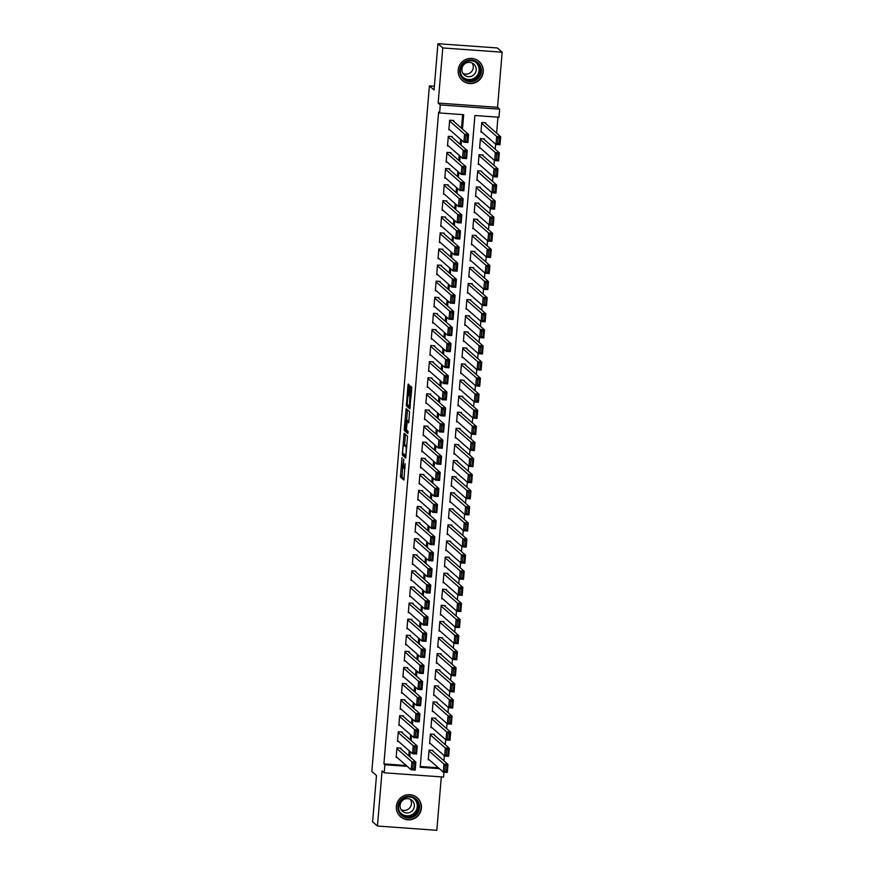 <?xml version="1.0" encoding="UTF-8"?>
<svg xmlns="http://www.w3.org/2000/svg" width="874" height="874" viewBox="0 0 874 874"><rect width="100%" height="100%" fill="white"/><g stroke="black" fill="none" stroke-linecap="round" stroke-linejoin="round"><path stroke-width="1.31" d="M402.018 457.539L400.434 477.062L403.875 480.066L405.143 463.799A5.091 0.645 -85.9 0 1 404.17 468.355A5.091 0.645 -85.9 0 1 404.105 468.322L403.821 468.071A5.091 0.645 -85.9 0 1 403.635 462.488L403.777 459.09L403.373 462.259A5.091 0.645 -85.9 0 1 402.401 466.803A5.091 0.645 -85.9 0 1 402.346 466.771L402.062 466.53A5.091 0.645 -85.9 0 1 401.876 460.937L402.018 457.539M458.195 70.095A12.651 12.498 131.3 0 0 475.38 82.615A12.651 12.498 131.3 0 0 479.061 61.475A12.651 12.498 131.3 0 0 458.195 70.095M396.37 806.352A12.651 12.498 131.3 0 0 413.555 818.872A12.651 12.498 131.3 0 0 417.226 797.733A12.651 12.498 131.3 0 0 396.37 806.352M408.431 395.791L409.207 384.942L408.224 384.09L407.918 385.51L406.41 405.897L409.851 408.912L411.665 387.095L410.485 386.079L410.179 387.499L409.48 406.202L406.355 404.149M407.896 395.747L407.186 404.203M437.94 43.7L497.328 47.961L502.168 52.2L442.779 47.939L437.94 43.7L434.05 89.967L429.407 85.892L371.832 771.458L376.486 775.533L372.597 821.8L377.437 826.039L382.069 770.923L384.189 772.791L384.866 764.75L383.904 763.898L438.628 112.123L439.6 112.975L440.278 104.935L499.666 109.184L498.988 117.236L474.91 115.51L420.176 767.274L439.338 768.65M442.779 47.939L438.147 103.066L440.278 104.935M404.116 433.231L402.291 455.026L405.722 458.031L407.535 436.224L404.116 433.231M407.339 420.427L405.787 420.296L405.132 428.773L404.291 428.719L406.159 408.65L409.6 411.665L408.682 422.808M408.661 422.798L407.262 421.574L406.508 428.293L406.574 430.03L408.016 431.297L407.841 433.515L404.356 430.467L404.291 428.719M377.437 826.039L436.825 830.3L441.304 776.888M485.704 123.595L485.78 122.797L481.76 122.502L480.951 132.16L482.022 132.236M484.36 139.687L484.425 138.89L480.416 138.595L479.597 148.252L480.667 148.329M483.005 155.78L483.071 154.982L479.061 154.687L478.253 164.345L479.323 164.421M481.65 171.872L481.716 171.075L477.707 170.78L476.898 180.437L477.969 180.514M480.307 187.965L480.372 187.167L476.352 186.872L475.543 196.53L476.614 196.606M478.952 204.057L479.018 203.26L475.008 202.965L474.2 212.622L475.27 212.699M477.597 220.15L477.663 219.352L473.653 219.068L472.845 228.715L473.916 228.791M476.243 236.253L476.319 235.445L472.299 235.161L471.49 244.807L472.561 244.884M474.899 252.346L474.964 251.537L470.955 251.253L470.136 260.9L471.217 260.976M473.544 268.438L473.61 267.63L469.6 267.346L468.792 276.992L469.862 277.08M472.189 284.531L472.266 283.722L468.246 283.438L467.437 293.096L468.508 293.172M470.846 300.623L470.911 299.815L466.902 299.531L466.082 309.188L467.164 309.265M469.491 316.716L469.557 315.907L465.547 315.623L464.739 325.281L465.809 325.357M468.136 332.808L468.202 332L464.192 331.716L463.384 341.373L464.455 341.45M466.792 348.901L466.858 348.092L462.838 347.808L462.029 357.466L463.1 357.542M465.438 364.993L465.503 364.185L461.494 363.901L460.685 373.559L461.756 373.635M464.083 381.086L464.149 380.277L460.139 379.993L459.331 389.651L460.401 389.728M462.728 397.178L462.805 396.37L458.784 396.086L457.976 405.744L459.047 405.82M461.385 413.271L461.45 412.462L457.441 412.178L456.621 421.836L457.703 421.913M460.03 429.363L460.095 428.555L456.086 428.271L455.278 437.929L456.348 438.005M458.675 445.456L458.752 444.658L454.731 444.363L453.923 454.021L454.993 454.098M457.331 461.548L457.397 460.751L453.387 460.456L452.568 470.114L453.65 470.19M455.977 477.641L456.042 476.843L452.033 476.548L451.224 486.206L452.295 486.283M454.622 493.734L454.699 492.936L450.678 492.641L449.87 502.299L450.94 502.375M453.278 509.826L453.344 509.029L449.334 508.734L448.515 518.391L449.586 518.468M451.924 525.919L451.989 525.121L447.98 524.826L447.171 534.484L448.242 534.56M450.569 542.011L450.634 541.214L446.625 540.93L445.816 550.576L446.887 550.653M449.225 558.115L449.291 557.306L445.27 557.022L444.462 566.669L445.532 566.745M447.87 574.207L447.936 573.399L443.926 573.115L443.118 582.761L444.189 582.838M446.516 590.3L446.581 589.491L442.572 589.207L441.763 598.854L442.834 598.941M445.161 606.392L445.237 605.584L441.217 605.3L440.409 614.957L441.479 615.034M443.817 622.485L443.883 621.676L439.873 621.392L439.054 631.05L440.135 631.126M442.463 638.577L442.528 637.769L438.519 637.485L437.71 647.142L438.781 647.219M441.108 654.67L441.184 653.861L437.164 653.577L436.355 663.235L437.426 663.311M439.764 670.762L439.83 669.954L435.82 669.67L435.001 679.327L436.082 679.404M438.409 686.855L438.475 686.046L434.465 685.762L433.657 695.42L434.728 695.496M437.055 702.947L437.12 702.139L433.111 701.855L432.302 711.512L433.373 711.589M435.711 719.04L435.776 718.231L431.756 717.947L430.948 727.605L432.018 727.681M434.356 735.132L434.422 734.324L430.412 734.04L429.604 743.698L430.674 743.774M400.904 748.931L400.969 748.122L396.96 747.838L396.151 757.485L397.222 757.561M402.258 732.838L402.324 732.03L398.304 731.746L397.495 741.392L398.566 741.469M403.602 716.735L403.668 715.937L399.658 715.642L398.85 725.3L399.921 725.376M404.957 700.642L405.023 699.845L401.013 699.55L400.205 709.207L401.275 709.284M406.312 684.55L406.377 683.752L402.368 683.457L401.548 693.115L402.63 693.191M407.655 668.457L407.732 667.66L403.712 667.365L402.903 677.022L403.974 677.099M409.01 652.365L409.076 651.567L405.066 651.272L404.258 660.93L405.328 661.006M410.365 636.272L410.43 635.474L406.421 635.179L405.602 644.837L406.683 644.914M411.709 620.179L411.785 619.382L407.765 619.087L406.956 628.745L408.027 628.821M413.063 604.087L413.129 603.279L409.119 602.994L408.311 612.652L409.382 612.729M414.418 587.994L414.484 587.186L410.474 586.902L409.666 596.56L410.736 596.636M415.773 571.902L415.838 571.093L411.818 570.809L411.009 580.467L412.08 580.544M417.117 555.809L417.182 555.001L413.173 554.717L412.364 564.375L413.435 564.451M418.471 539.717L418.537 538.908L414.527 538.624L413.719 548.282L414.789 548.359M419.826 523.624L419.891 522.816L415.882 522.532L415.063 532.19L416.133 532.266M421.17 507.532L421.246 506.723L417.226 506.439L416.417 516.097L417.488 516.173M422.524 491.439L422.59 490.631L418.58 490.347L417.772 500.004L418.843 500.081M423.879 475.347L423.945 474.538L419.935 474.254L419.116 483.912L420.197 483.988M425.223 459.254L425.299 458.446L421.279 458.162L420.47 467.819L421.541 467.896M426.578 443.162L426.643 442.353L422.634 442.069L421.825 451.716L422.896 451.792M427.932 427.069L427.998 426.261L423.988 425.977L423.169 435.623L424.251 435.7M429.276 410.977L429.353 410.168L425.332 409.884L424.524 419.531L425.594 419.607M430.631 394.873L430.696 394.076L426.687 393.781L425.878 403.438L426.949 403.515M431.985 378.781L432.051 377.983L428.042 377.688L427.233 387.346L428.304 387.422M433.34 362.688L433.406 361.891L429.385 361.596L428.577 371.253L429.647 371.33M434.684 346.596L434.749 345.798L430.74 345.503L429.932 355.161L431.002 355.237M436.039 330.503L436.104 329.706L432.095 329.411L431.286 339.068L432.357 339.145M437.393 314.411L437.459 313.613L433.449 313.318L432.63 322.976L433.712 323.052M438.737 298.318L438.814 297.521L434.793 297.226L433.985 306.883L435.055 306.96M440.092 282.226L440.157 281.417L436.148 281.133L435.339 290.791L436.41 290.867M441.446 266.133L441.512 265.325L437.503 265.041L436.683 274.698L437.765 274.775M442.79 250.04L442.867 249.232L438.846 248.948L438.038 258.606L439.109 258.682M444.145 233.948L444.211 233.139L440.201 232.855L439.393 242.513L440.463 242.59M445.5 217.855L445.565 217.047L441.556 216.763L440.747 226.421L441.818 226.497M446.854 201.763L446.92 200.954L442.899 200.67L442.091 210.328L443.162 210.405M448.198 185.67L448.264 184.862L444.254 184.578L443.446 194.236L444.516 194.312M449.553 169.578L449.618 168.769L445.609 168.485L444.8 178.143L445.871 178.22M450.908 153.485L450.973 152.677L446.964 152.393L446.144 162.051L447.215 162.127M452.251 137.393L452.317 136.584L448.307 136.3L447.499 145.958L448.57 146.034M383.904 763.898L406.268 765.504M408.803 755.846L409.218 750.81M410.146 739.754L410.572 734.717M411.501 723.661L411.927 718.625M412.856 707.569L413.271 702.532M414.2 691.476L414.626 686.44M415.554 675.384L415.98 670.347M416.909 659.291L417.324 654.255M418.253 643.198L418.679 638.162M419.607 627.106L420.033 622.069M420.962 611.013L421.388 605.977M422.317 594.921L422.732 589.884M423.661 578.828L424.087 573.792M425.015 562.736L425.441 557.699M426.37 546.643L426.785 541.607M427.714 530.551L428.14 525.514M429.068 514.458L429.495 509.422M430.423 498.366L430.838 493.329M431.767 482.273L432.193 477.237M433.122 466.181L433.548 461.144M434.476 450.077L434.902 445.052M435.831 433.985L436.246 428.948M437.175 417.892L437.601 412.856M438.529 401.8L438.956 396.763M439.884 385.707L440.299 380.671M441.228 369.615L441.654 364.578M442.583 353.522L443.009 348.486M443.937 337.43L444.353 332.393M445.281 321.337L445.707 316.301M446.636 305.244L447.062 300.208M447.991 289.152L448.406 284.116M449.334 273.059L449.76 268.023M450.689 256.967L451.115 251.93M452.044 240.874L452.47 235.838M453.398 224.782L453.814 219.745M454.742 208.689L455.168 203.653M456.097 192.597L456.523 187.56M457.452 176.504L457.867 171.468M458.795 160.412L459.221 155.375M460.15 144.319L460.576 139.283M461.505 128.216L462.641 114.625M453.606 121.3L453.672 120.492L449.662 120.208L448.854 129.855L449.924 129.931M443.905 760.795L444.331 755.759M445.259 744.692L445.685 739.655M446.614 728.599L447.029 723.563M447.958 712.507L448.384 707.47M449.312 696.414L449.739 691.378M450.667 680.322L451.082 675.285M452.011 664.229L452.437 659.193M453.366 648.137L453.792 643.1M454.72 632.044L455.146 627.008M456.064 615.952L456.49 610.915M457.419 599.859L457.845 594.823M458.774 583.766L459.2 578.73M460.128 567.674L460.543 562.638M461.472 551.581L461.898 546.545M462.827 535.489L463.253 530.452M464.181 519.396L464.597 514.36M465.525 503.304L465.951 498.267M466.88 487.211L467.306 482.175M468.235 471.119L468.65 466.082M469.578 455.026L470.004 449.99M470.933 438.923L471.359 433.897M472.288 422.83L472.714 417.794M473.642 406.738L474.058 401.701M474.986 390.645L475.412 385.609M476.341 374.553L476.767 369.516M477.696 358.46L478.111 353.424M479.039 342.368L479.465 337.331M480.394 326.275L480.82 321.239M481.749 310.183L482.164 305.146M483.093 294.09L483.519 289.054M484.447 277.998L484.873 272.961M485.802 261.905L486.228 256.869M487.146 245.812L487.572 240.776M488.5 229.72L488.927 224.684M489.855 213.627L490.281 208.591M491.21 197.535L491.625 192.498M492.554 181.442L492.98 176.406M493.908 165.35L494.334 160.313M495.263 149.257L495.678 144.221M496.607 133.165L497.951 117.16M420.241 766.498L438.366 767.798M433.001 751.225L433.067 750.416L429.058 750.132L428.249 759.79L429.32 759.867M434.367 86.253L429.407 85.892M438.147 103.066L497.535 107.316L502.168 52.2M497.535 107.316L499.666 109.184M443.992 772.179L443.577 777.052L384.189 772.791M462.466 129.068L463.679 114.702L439.6 112.975M409.764 756.698L410.19 751.662M411.119 740.606L411.545 735.569M412.473 724.513L412.889 719.477M413.817 708.421L414.243 703.384M415.172 692.328L415.598 687.292M416.527 676.236L416.942 671.199M417.87 660.143L418.296 655.107M419.225 644.051L419.651 639.014M420.58 627.958L420.995 622.922M421.923 611.866L422.35 606.829M423.278 595.773L423.704 590.737M424.633 579.681L425.059 574.644M425.988 563.588L426.403 558.552M427.331 547.485L427.757 542.448M428.686 531.392L429.112 526.356M430.041 515.299L430.456 510.263M431.385 499.207L431.811 494.171M432.739 483.114L433.165 478.078M434.094 467.022L434.509 461.985M435.438 450.929L435.864 445.893M436.792 434.837L437.219 429.8M438.147 418.744L438.573 413.708M439.491 402.652L439.917 397.615M440.846 386.559L441.272 381.523M442.2 370.467L442.626 365.43M443.555 354.374L443.97 349.338M444.899 338.282L445.325 333.245M446.253 322.189L446.68 317.153M447.608 306.097L448.023 301.06M448.952 290.004L449.378 284.968M450.307 273.912L450.733 268.875M451.661 257.819L452.077 252.783M453.005 241.727L453.431 236.69M454.36 225.623L454.786 220.587M455.715 209.531L456.141 204.494M457.069 193.438L457.484 188.402M458.413 177.346L458.839 172.309M459.768 161.253L460.194 156.217M461.122 145.16L461.538 140.124M384.866 764.75L407.229 766.345M402.706 466.825L402.04 477.182L404.138 479.018M403.799 453.977L403.897 455.136L405.995 456.982M405.438 434.389L404.542 444.986M402.641 451.771L402.685 452.994L405.7 455.638L406.104 452.35A5.091 0.645 -85.9 0 0 405.918 446.767L403.864 444.964A5.091 0.645 -85.9 0 0 403.81 444.932A5.091 0.645 -85.9 0 0 402.838 449.487L402.641 451.771M405.35 445.074A5.091 0.645 -85.9 0 1 405.416 445.052A5.091 0.645 -85.9 0 1 405.47 445.074L406.891 446.33M406.607 420.361L407.459 410.19L405.864 410.081M408.956 421.76L407.284 421.585L408.868 421.694M408.06 432.422L405.951 430.576L404.356 430.467M405.962 429.473L405.132 428.773M405.94 429.473L406.694 422.765L405.842 420.318M408.333 421.65L406.628 421.017M407.448 420.438L408.234 421.126M405.864 429.418L405.951 430.576M411.763 387.903L411.075 396.534M407.929 404.848L408.016 406.017L410.114 407.852M428.992 750.941L443.97 764.084L447.98 764.368L447.313 772.408L443.293 772.124L428.315 758.982M431.996 750.34L447.98 764.368L446.931 765.711L445.325 765.591L444.855 771.229L446.461 771.338L446.931 765.711M444.855 771.229L443.293 772.124L443.97 764.084L445.325 765.591M446.461 771.338L447.313 772.408M396.894 748.636L411.873 761.778L415.882 762.062L399.899 748.046M414.833 763.406L415.882 762.062L415.205 770.114L411.195 769.819L411.873 761.778L413.227 763.297L412.747 768.923L414.352 769.044L414.833 763.406L413.227 763.297M396.217 756.687L411.195 769.819L412.747 768.923M415.205 770.114L414.352 769.044M419.564 807.893A10.947 10.816 -48.7 0 1 407.819 817.977A10.947 10.816 -48.7 0 1 397.899 806.341A10.947 10.816 -48.7 0 1 409.644 796.258A10.947 10.816 -48.7 0 1 419.564 807.893M398.599 806.309A10.138 10.007 131.3 0 0 412.375 816.349A10.138 10.007 131.3 0 0 415.325 799.404A10.138 10.007 131.3 0 0 398.599 806.309M410.354 799.295A7.221 7.123 -48.7 0 1 401.188 809.739M400.084 805.282A7.221 7.123 131.3 0 0 409.884 812.427A7.221 7.123 131.3 0 0 411.982 800.365A7.221 7.123 131.3 0 0 400.084 805.282M397.506 812.722A12.575 12.411 131.3 0 0 421.17 808.002A12.575 12.411 131.3 0 0 412.834 795.253M475.183 80.648A10.947 10.816 -48.7 0 1 460.718 75.612A10.947 10.816 -48.7 0 1 465.929 61.06A10.947 10.816 -48.7 0 1 480.394 66.096A10.947 10.816 -48.7 0 1 475.183 80.648M466.181 61.704A10.138 10.007 131.3 0 0 463.777 78.398A10.138 10.007 131.3 0 0 474.746 79.84A10.138 10.007 131.3 0 0 477.149 63.146A10.138 10.007 131.3 0 0 466.181 61.704M472.178 63.037A7.221 7.123 -48.7 0 1 463.012 73.482M465.995 63.07A7.221 7.123 131.3 0 0 464.291 74.956A7.221 7.123 131.3 0 0 472.102 75.994A7.221 7.123 131.3 0 0 473.806 64.108A7.221 7.123 131.3 0 0 465.995 63.07M459.331 76.464A12.575 12.411 131.3 0 0 475.871 82.101A12.575 12.411 131.3 0 0 474.658 58.995M430.347 734.848L445.325 747.98L449.334 748.275L448.657 756.316L444.648 756.032L429.669 742.889M433.351 734.247L449.334 748.275L448.286 749.619L446.68 749.499L446.199 755.136L447.805 755.245L448.286 749.619M446.199 755.136L444.648 756.032L445.325 747.98L446.68 749.499M447.805 755.245L448.657 756.316M431.69 718.756L446.68 731.888L450.689 732.183L450.012 740.223L446.002 739.939L431.013 726.797M434.706 718.155L450.689 732.183L449.629 733.526L448.023 733.406L447.554 739.043L449.16 739.153L449.629 733.526M447.554 739.043L446.002 739.939L446.68 731.888L448.023 733.406M449.16 739.153L450.012 740.223M433.045 702.663L448.023 715.795L452.044 716.09L451.366 724.131L447.346 723.847L432.368 710.704M436.05 702.062L452.044 716.09L450.984 717.423L449.378 717.314L448.908 722.951L450.514 723.06L450.984 717.423M448.908 722.951L447.346 723.847L448.023 715.795L449.378 717.314M450.514 723.06L451.366 724.131M434.4 686.571L449.378 699.703L453.387 699.998L452.71 708.038L448.701 707.754L433.723 694.611M437.404 685.97L453.387 699.998L452.339 701.33L450.733 701.221L450.263 706.847L451.858 706.968L452.339 701.33M450.263 706.847L448.701 707.754L449.378 699.703L450.733 701.221M451.858 706.968L452.71 708.038M398.238 732.543L413.227 745.686L417.237 745.97L401.253 731.953M416.177 747.314L417.237 745.97L416.559 754.022L412.55 753.727L413.227 745.686L414.571 747.194L414.101 752.831L415.707 752.951L416.177 747.314L414.571 747.194M397.561 740.595L412.55 753.727L414.101 752.831M416.559 754.022L415.707 752.951M399.593 716.451L414.571 729.593L418.591 729.877L402.597 715.861M417.532 731.221L418.591 729.877L417.914 737.929L413.894 737.634L414.571 729.593L415.926 731.101L415.456 736.738L417.062 736.858L417.532 731.221L415.926 731.101M398.915 724.502L413.894 737.634L415.456 736.738M417.914 737.929L417.062 736.858M400.947 700.358L415.926 713.501L419.935 713.785L403.952 699.768M418.886 715.129L419.935 713.785L419.258 721.837L415.248 721.542L415.926 713.501L417.28 715.008L416.811 720.646L418.406 720.755L418.886 715.129L417.28 715.008M400.27 708.41L415.248 721.542L416.811 720.646M419.258 721.837L418.406 720.755M402.291 684.266L417.28 697.408L421.29 697.692L405.307 683.676M420.23 699.036L421.29 697.692L420.613 705.744L416.603 705.449L417.28 697.408L418.635 698.916L418.154 704.553L419.76 704.663L420.23 699.036L418.635 698.916M401.625 692.317L416.603 705.449L418.154 704.553M420.613 705.744L419.76 704.663M435.744 670.478L450.733 683.61L454.742 683.905L454.065 691.946L450.055 691.662L435.077 678.519M438.759 669.877L454.742 683.905L453.682 685.238L452.087 685.129L451.607 690.755L453.213 690.875L453.682 685.238M451.607 690.755L450.055 691.662L450.733 683.61L452.087 685.129M453.213 690.875L454.065 691.946M403.646 668.173L418.624 681.316L422.645 681.6L406.65 667.583M421.585 682.944L422.645 681.6L421.967 689.652L417.947 689.357L418.624 681.316L419.979 682.823L419.509 688.461L421.115 688.57L421.585 682.944L419.979 682.823M402.969 676.225L417.947 689.357L419.509 688.461M421.967 689.652L421.115 688.57M437.098 654.386L452.077 667.518L456.097 667.812L455.42 675.853L451.399 675.569L436.421 662.426M440.103 653.785L456.097 667.812L455.037 669.145L453.431 669.036L452.961 674.662L454.567 674.783L455.037 669.145M452.961 674.662L451.399 675.569L452.077 667.518L453.431 669.036M454.567 674.783L455.42 675.853M405.001 652.08L419.979 665.223L423.988 665.507L408.005 651.491M422.94 666.851L423.988 665.507L423.311 673.548L419.302 673.264L419.979 665.223L421.334 666.731L420.864 672.368L422.47 672.477L422.94 666.851L421.334 666.731M404.323 660.121L419.302 673.264L420.864 672.368M423.311 673.548L422.47 672.477M438.453 638.282L453.431 651.425L457.441 651.709L456.763 659.761L452.754 659.477L437.776 646.334M441.457 637.692L457.441 651.709L456.392 653.053L454.786 652.944L454.316 658.57L455.922 658.69L456.392 653.053M454.316 658.57L452.754 659.477L453.431 651.425L454.786 652.944M455.922 658.69L456.763 659.761M406.344 635.988L421.334 649.131L425.343 649.415L409.36 635.398M424.294 650.759L425.343 649.415L424.666 657.456L420.656 657.172L421.334 649.131L422.688 650.638L422.208 656.276L423.814 656.385L424.294 650.759L422.688 650.638M405.678 644.029L420.656 657.172L422.208 656.276M424.666 657.456L423.814 656.385M439.797 622.19L454.786 635.332L458.795 635.616L458.118 643.668L454.109 643.384L439.13 630.241M442.812 621.6L458.795 635.616L457.747 636.96L456.141 636.851L455.66 642.477L457.266 642.598L457.747 636.96M455.66 642.477L454.109 643.384L454.786 635.332L456.141 636.851M457.266 642.598L458.118 643.668M407.699 619.895L422.677 633.038L426.698 633.322L410.704 619.295M425.638 634.666L426.698 633.322L426.02 641.363L422.011 641.079L422.677 633.038L424.032 634.546L423.562 640.183L425.168 640.292L425.638 634.666L424.032 634.546M407.022 627.936L422.011 641.079L423.562 640.183M426.02 641.363L425.168 640.292M441.151 606.097L456.13 619.24L460.15 619.524L459.473 627.576L455.463 627.292L440.474 614.149M444.156 605.507L460.15 619.524L459.09 620.868L457.484 620.759L457.015 626.385L458.621 626.505L459.09 620.868M457.015 626.385L455.463 627.292L456.13 619.24L457.484 620.759M458.621 626.505L459.473 627.576M409.054 603.803L424.032 616.935L428.042 617.23L412.058 603.202M426.993 618.574L428.042 617.23L427.375 625.271L423.355 624.986L424.032 616.935L425.387 618.453L424.917 624.091L426.523 624.2L426.993 618.574L425.387 618.453M408.377 611.844L423.355 624.986L424.917 624.091M427.375 625.271L426.523 624.2M442.506 590.005L457.484 603.147L461.494 603.431L460.827 611.483L456.807 611.199L441.829 598.056M445.511 589.415L461.494 603.431L460.445 604.775L458.839 604.666L458.369 610.292L459.975 610.413L460.445 604.775M458.369 610.292L456.807 611.199L457.484 603.147L458.839 604.666M459.975 610.413L460.827 611.483M410.409 587.71L425.387 600.842L429.396 601.137L413.413 587.11M428.347 602.481L429.396 601.137L428.719 609.178L424.709 608.894L425.387 600.842L426.741 602.361L426.261 607.998L427.867 608.107L428.347 602.481L426.741 602.361M409.731 595.751L424.709 608.894L426.261 607.998M428.719 609.178L427.867 608.107M443.861 573.912L458.839 587.055L462.849 587.339L462.171 595.391L458.162 595.096L443.184 581.964M446.865 573.322L462.849 587.339L461.8 588.683L460.194 588.573L459.713 594.2L461.319 594.32L461.8 588.683M459.713 594.2L458.162 595.096L458.839 587.055L460.194 588.573M461.319 594.32L462.171 595.391M411.752 571.618L426.731 584.75L430.751 585.045L414.768 571.017M429.691 586.378L430.751 585.045L430.074 593.085L426.064 592.801L426.731 584.75L428.085 586.268L427.615 591.906L429.221 592.015L429.691 586.378L428.085 586.268M411.075 579.659L426.064 592.801L427.615 591.906M430.074 593.085L429.221 592.015M445.205 557.82L460.183 570.962L464.203 571.246L463.526 579.298L459.516 579.003L444.527 565.871M448.22 557.23L464.203 571.246L463.144 572.59L461.538 572.47L461.068 578.107L462.674 578.227L463.144 572.59M461.068 578.107L459.516 579.003L460.183 570.962L461.538 572.47M462.674 578.227L463.526 579.298M413.107 555.525L428.085 568.657L432.095 568.952L416.111 554.924M431.046 570.285L432.095 568.952L431.428 576.993L427.408 576.709L428.085 568.657L429.44 570.176L428.97 575.802L430.576 575.922L431.046 570.285L429.44 570.176M412.43 563.566L427.408 576.709L428.97 575.802M431.428 576.993L430.576 575.922M414.462 539.433L429.44 552.565L433.449 552.86L417.466 538.832M432.401 554.192L433.449 552.86L432.772 560.9L428.763 560.616L429.44 552.565L430.795 554.083L430.325 559.71L431.92 559.83L432.401 554.192L430.795 554.083M413.784 547.474L428.763 560.616L430.325 559.71M432.772 560.9L431.92 559.83M415.806 523.34L430.795 536.472L434.804 536.767L418.821 522.739M433.744 538.1L434.804 536.767L434.127 544.808L430.117 544.524L430.795 536.472L432.149 537.991L431.669 543.617L433.275 543.737L433.744 538.1L432.149 537.991M415.128 531.381L430.117 544.524L431.669 543.617M434.127 544.808L433.275 543.737M446.559 541.727L461.538 554.87L465.547 555.154L464.881 563.206L460.86 562.911L445.882 549.779M449.564 541.137L465.547 555.154L464.498 556.498L462.892 556.377L462.422 562.015L464.028 562.135L464.498 556.498M462.422 562.015L460.86 562.911L461.538 554.87L462.892 556.377M464.028 562.135L464.881 563.206M447.914 525.635L462.892 538.777L466.902 539.061L466.224 547.113L462.215 546.818L447.237 533.686M450.918 525.045L466.902 539.061L465.853 540.405L464.247 540.285L463.777 545.922L465.372 546.032L465.853 540.405M463.777 545.922L462.215 546.818L462.892 538.777L464.247 540.285M465.372 546.032L466.224 547.113M449.258 509.542L464.247 522.685L468.256 522.969L467.579 531.021L463.57 530.726L448.581 517.594M452.273 508.952L468.256 522.969L467.197 524.313L465.602 524.192L465.121 529.83L466.727 529.939L467.197 524.313M465.121 529.83L463.57 530.726L464.247 522.685L465.602 524.192M466.727 529.939L467.579 531.021M417.16 507.237L432.138 520.38L436.159 520.675L420.165 506.647M435.099 522.007L436.159 520.675L435.481 528.715L431.461 528.431L432.138 520.38L433.493 521.898L433.023 527.525L434.629 527.645L435.099 522.007L433.493 521.898M416.483 515.289L431.461 528.431L433.023 527.525M435.481 528.715L434.629 527.645M450.613 493.449L465.591 506.592L469.611 506.876L468.934 514.928L464.913 514.633L449.935 501.501M453.617 492.86L469.611 506.876L468.551 508.22L466.945 508.1L466.476 513.737L468.082 513.846L468.551 508.22M466.476 513.737L464.913 514.633L465.591 506.592L466.945 508.1M468.082 513.846L468.934 514.928M418.515 491.144L433.493 504.287L437.503 504.571L421.519 490.554M436.454 505.915L437.503 504.571L436.825 512.623L432.816 512.339L433.493 504.287L434.848 505.806L434.378 511.432L435.984 511.552L436.454 505.915L434.848 505.806M417.838 499.196L432.816 512.339L434.378 511.432M436.825 512.623L435.984 511.552M451.967 477.357L466.945 490.5L470.955 490.784L470.278 498.836L466.268 498.541L451.29 485.398M454.972 476.767L470.955 490.784L469.906 492.128L468.3 492.007L467.83 497.645L469.436 497.754L469.906 492.128M467.83 497.645L466.268 498.541L466.945 490.5L468.3 492.007M469.436 497.754L470.278 498.836M419.859 475.052L434.848 488.195L438.857 488.479L422.874 474.462M437.808 489.822L438.857 488.479L438.18 496.53L434.17 496.246L434.848 488.195L436.202 489.713L435.722 495.339L437.328 495.46L437.808 489.822L436.202 489.713M419.192 483.103L434.17 496.246L435.722 495.339M438.18 496.53L437.328 495.46M453.311 461.264L468.3 474.407L472.31 474.691L471.632 482.732L467.623 482.448L452.645 469.305M456.326 460.674L472.31 474.691L471.261 476.035L469.655 475.915L469.174 481.552L470.78 481.661L471.261 476.035M469.174 481.552L467.623 482.448L468.3 474.407L469.655 475.915M470.78 481.661L471.632 482.732M421.213 458.959L436.192 472.102L440.212 472.386L424.218 458.369M439.152 473.73L440.212 472.386L439.535 480.438L435.525 480.154L436.192 472.102L437.546 473.621L437.076 479.247L438.682 479.367L439.152 473.73L437.546 473.621M420.536 467.011L435.525 480.154L437.076 479.247M439.535 480.438L438.682 479.367M454.666 445.172L469.644 458.315L473.664 458.599L472.987 466.64L468.977 466.355L453.988 453.213M457.67 444.571L473.664 458.599L472.605 459.942L470.999 459.822L470.529 465.46L472.135 465.569L472.605 459.942M470.529 465.46L468.977 466.355L469.644 458.315L470.999 459.822M472.135 465.569L472.987 466.64M422.568 442.867L437.546 456.01L441.556 456.294L425.572 442.277M440.507 457.637L441.556 456.294L440.878 464.345L436.869 464.061L437.546 456.01L438.901 457.528L438.431 463.154L440.037 463.275L440.507 457.637L438.901 457.528M421.891 450.918L436.869 464.061L438.431 463.154M440.878 464.345L440.037 463.275M456.02 429.079L470.999 442.222L475.008 442.506L474.342 450.547L470.321 450.263L455.343 437.12M459.025 428.478L475.008 442.506L473.959 443.85L472.353 443.73L471.884 449.367L473.489 449.476L473.959 443.85M471.884 449.367L470.321 450.263L470.999 442.222L472.353 443.73M473.489 449.476L474.342 450.547M423.923 426.774L438.901 439.917L442.91 440.201L426.927 426.184M441.862 441.545L442.91 440.201L442.233 448.253L438.224 447.958L438.901 439.917L440.256 441.436L439.775 447.062L441.381 447.182L441.862 441.545L440.256 441.436M423.245 434.826L438.224 447.958L439.775 447.062M442.233 448.253L441.381 447.182M457.375 412.987L472.353 426.119L476.363 426.414L475.685 434.454L471.676 434.17L456.698 421.028M460.38 412.386L476.363 426.414L475.314 427.757L473.708 427.637L473.227 433.275L474.833 433.384L475.314 427.757M473.227 433.275L471.676 434.17L472.353 426.119L473.708 427.637M474.833 433.384L475.685 434.454M425.267 410.682L440.245 423.824L444.265 424.108L428.271 410.092M443.205 425.452L444.265 424.108L443.588 432.16L439.578 431.865L440.245 423.824L441.599 425.332L441.13 430.969L442.736 431.09L443.205 425.452L441.599 425.332M424.589 418.733L439.578 431.865L441.13 430.969M443.588 432.16L442.736 431.09M458.719 396.894L473.697 410.026L477.717 410.321L477.04 418.362L473.031 418.078L458.042 404.935M461.734 396.293L477.717 410.321L476.658 411.665L475.052 411.545L474.582 417.182L476.188 417.291L476.658 411.665M474.582 417.182L473.031 418.078L473.697 410.026L475.052 411.545M476.188 417.291L477.04 418.362M426.621 394.589L441.599 407.732L445.609 408.016L429.626 393.999M444.56 409.36L445.609 408.016L444.942 416.068L440.922 415.773L441.599 407.732L442.954 409.24L442.484 414.877L444.09 414.997L444.56 409.36L442.954 409.24M425.944 402.641L440.922 415.773L442.484 414.877M444.942 416.068L444.09 414.997M460.074 380.802L475.052 393.934L479.061 394.229L478.395 402.269L474.374 401.985L459.396 388.843M463.078 380.201L479.061 394.229L478.012 395.561L476.406 395.452L475.937 401.09L477.543 401.199L478.012 395.561M475.937 401.09L474.374 401.985L475.052 393.934L476.406 395.452M477.543 401.199L478.395 402.269M461.428 364.709L476.406 377.841L480.416 378.136L479.739 386.177L475.729 385.893L460.751 372.75M464.433 364.108L480.416 378.136L479.367 379.469L477.761 379.36L477.28 384.986L478.886 385.106L479.367 379.469M477.28 384.986L475.729 385.893L476.406 377.841L477.761 379.36M478.886 385.106L479.739 386.177M462.772 348.617L477.761 361.749L481.771 362.044L481.093 370.084L477.084 369.8L462.095 356.658M465.787 348.016L481.771 362.044L480.711 363.376L479.105 363.267L478.635 368.894L480.241 369.014L480.711 363.376M478.635 368.894L477.084 369.8L477.761 361.749L479.105 363.267M480.241 369.014L481.093 370.084M427.976 378.497L442.954 391.639L446.964 391.923L430.98 377.907M445.915 393.267L446.964 391.923L446.286 399.975L442.277 399.68L442.954 391.639L444.309 393.147L443.828 398.784L445.434 398.894L445.915 393.267L444.309 393.147M427.299 386.548L442.277 399.68L443.828 398.784M446.286 399.975L445.434 398.894M429.32 362.404L444.309 375.547L448.318 375.831L432.335 361.814M447.259 377.175L448.318 375.831L447.641 383.883L443.631 383.588L444.309 375.547L445.653 377.055L445.183 382.692L446.789 382.801L447.259 377.175L445.653 377.055M428.642 370.456L443.631 383.588L445.183 382.692M447.641 383.883L446.789 382.801M430.674 346.312L445.653 359.454L449.673 359.738L433.679 345.722M448.613 361.082L449.673 359.738L448.996 367.79L444.975 367.495L445.653 359.454L447.007 360.962L446.538 366.599L448.144 366.709L448.613 361.082L447.007 360.962M429.997 354.363L444.975 367.495L446.538 366.599M448.996 367.79L448.144 366.709M464.127 332.524L479.105 345.656L483.125 345.951L482.448 353.992L478.428 353.708L463.449 340.565M467.131 331.923L483.125 345.951L482.066 347.284L480.46 347.175L479.99 352.801L481.596 352.921L482.066 347.284M479.99 352.801L478.428 353.708L479.105 345.656L480.46 347.175M481.596 352.921L482.448 353.992M432.029 330.219L447.007 343.362L451.017 343.646L435.034 329.629M449.968 344.99L451.017 343.646L450.339 351.687L446.33 351.403L447.007 343.362L448.362 344.869L447.892 350.507L449.487 350.616L449.968 344.99L448.362 344.869M431.352 338.26L446.33 351.403L447.892 350.507M450.339 351.687L449.487 350.616M465.481 316.421L480.46 329.564L484.469 329.848L483.792 337.899L479.782 337.615L464.804 324.473M468.486 315.831L484.469 329.848L483.42 331.191L481.814 331.082L481.345 336.709L482.94 336.829L483.42 331.191M481.345 336.709L479.782 337.615L480.46 329.564L481.814 331.082M482.94 336.829L483.792 337.899M433.373 314.127L448.362 327.269L452.371 327.553L436.388 313.537M451.312 328.897L452.371 327.553L451.694 335.594L447.685 335.31L448.362 327.269L449.717 328.777L449.236 334.414L450.842 334.524L451.312 328.897L449.717 328.777M432.706 322.167L447.685 335.31L449.236 334.414M451.694 335.594L450.842 334.524M466.825 300.328L481.814 313.471L485.824 313.755L485.146 321.807L481.137 321.523L466.159 308.38M469.841 299.738L485.824 313.755L484.764 315.099L483.169 314.99L482.688 320.616L484.294 320.736L484.764 315.099M482.688 320.616L481.137 321.523L481.814 313.471L483.169 314.99M484.294 320.736L485.146 321.807M434.728 298.034L449.706 311.177L453.726 311.461L437.732 297.433M452.666 312.805L453.726 311.461L453.049 319.502L449.028 319.218L449.706 311.177L451.06 312.684L450.591 318.322L452.197 318.431L452.666 312.805L451.06 312.684M434.05 306.075L449.028 319.218L450.591 318.322M453.049 319.502L452.197 318.431M468.18 284.236L483.158 297.378L487.179 297.663L486.501 305.714L482.481 305.43L467.503 292.287M471.184 283.646L487.179 297.663L486.119 299.006L484.513 298.897L484.043 304.523L485.649 304.644L486.119 299.006M484.043 304.523L482.481 305.43L483.158 297.378L484.513 298.897M485.649 304.644L486.501 305.714M436.082 281.941L451.06 295.073L455.07 295.368L439.087 281.341M454.021 296.712L455.07 295.368L454.393 303.409L450.383 303.125L451.06 295.073L452.415 296.592L451.945 302.229L453.551 302.338L454.021 296.712L452.415 296.592M435.405 289.982L450.383 303.125L451.945 302.229M454.393 303.409L453.551 302.338M469.535 268.143L484.513 281.286L488.522 281.57L487.845 289.622L483.835 289.338L468.857 276.195M472.539 267.553L488.522 281.57L487.474 282.914L485.868 282.805L485.398 288.431L487.004 288.551L487.474 282.914M485.398 288.431L483.835 289.338L484.513 281.286L485.868 282.805M487.004 288.551L487.845 289.622M470.878 252.051L485.868 265.193L489.877 265.478L489.2 273.529L485.19 273.234L470.212 260.102M473.894 251.461L489.877 265.478L488.828 266.821L487.222 266.712L486.742 272.338L488.348 272.459L488.828 266.821M486.742 272.338L485.19 273.234L485.868 265.193L487.222 266.712M488.348 272.459L489.2 273.529M472.233 235.958L487.211 249.101L491.232 249.385L490.554 257.437L486.545 257.142L471.556 244.01M475.238 235.368L491.232 249.385L490.172 250.729L488.566 250.609L488.096 256.246L489.702 256.366L490.172 250.729M488.096 256.246L486.545 257.142L487.211 249.101L488.566 250.609M489.702 256.366L490.554 257.437M437.426 265.849L452.415 278.981L456.425 279.276L440.441 265.248M455.376 280.62L456.425 279.276L455.747 287.317L451.738 287.033L452.415 278.981L453.77 280.499L453.289 286.137L454.895 286.246L455.376 280.62L453.77 280.499M436.76 273.89L451.738 287.033L453.289 286.137M455.747 287.317L454.895 286.246M438.781 249.756L453.759 262.888L457.779 263.183L441.785 249.156M456.72 264.516L457.779 263.183L457.102 271.224L453.093 270.94L453.759 262.888L455.114 264.407L454.644 270.044L456.25 270.153L456.72 264.516L455.114 264.407M438.103 257.797L453.093 270.94L454.644 270.044M457.102 271.224L456.25 270.153M440.135 233.664L455.114 246.796L459.123 247.091L443.14 233.063M458.074 248.424L459.123 247.091L458.457 255.132L454.436 254.847L455.114 246.796L456.468 248.314L455.999 253.941L457.605 254.061L458.074 248.424L456.468 248.314M439.458 241.705L454.436 254.847L455.999 253.941M458.457 255.132L457.605 254.061M473.588 219.866L488.566 233.008L492.575 233.292L491.909 241.344L487.889 241.049L472.91 227.917M476.592 219.276L492.575 233.292L491.527 234.636L489.921 234.516L489.451 240.153L491.057 240.274L491.527 234.636M489.451 240.153L487.889 241.049L488.566 233.008L489.921 234.516M491.057 240.274L491.909 241.344M441.49 217.571L456.468 230.703L460.478 230.998L444.495 216.97M459.429 232.331L460.478 230.998L459.8 239.039L455.791 238.755L456.468 230.703L457.823 232.222L457.342 237.848L458.948 237.968L459.429 232.331L457.823 232.222M440.813 225.612L455.791 238.755L457.342 237.848M459.8 239.039L458.948 237.968M474.943 203.773L489.921 216.916L493.93 217.2L493.253 225.252L489.243 224.957L474.265 211.825M477.947 203.183L493.93 217.2L492.881 218.544L491.275 218.424L490.795 224.061L492.401 224.17L492.881 218.544M490.795 224.061L489.243 224.957L489.921 216.916L491.275 218.424M492.401 224.17L493.253 225.252M442.834 201.479L457.812 214.611L461.833 214.906L445.849 200.878M460.773 216.239L461.833 214.906L461.155 222.946L457.146 222.662L457.812 214.611L459.167 216.129L458.697 221.756L460.303 221.876L460.773 216.239L459.167 216.129M442.157 209.52L457.146 222.662L458.697 221.756M461.155 222.946L460.303 221.876M476.286 187.681L491.264 200.823L495.285 201.107L494.608 209.159L490.598 208.864L475.609 195.732M479.302 187.091L495.285 201.107L494.225 202.451L492.619 202.331L492.149 207.968L493.755 208.078L494.225 202.451M492.149 207.968L490.598 208.864L491.264 200.823L492.619 202.331M493.755 208.078L494.608 209.159M444.189 185.375L459.167 198.518L463.176 198.813L447.193 184.785M462.127 200.146L463.176 198.813L462.51 206.854L458.489 206.57L459.167 198.518L460.522 200.037L460.052 205.663L461.658 205.783L462.127 200.146L460.522 200.037M443.511 193.427L458.489 206.57L460.052 205.663M462.51 206.854L461.658 205.783M477.641 171.588L492.619 184.731L496.629 185.015L495.962 193.067L491.942 192.772L476.964 179.64M480.645 170.998L496.629 185.015L495.58 186.359L493.974 186.238L493.504 191.876L495.11 191.985L495.58 186.359M493.504 191.876L491.942 192.772L492.619 184.731L493.974 186.238M495.11 191.985L495.962 193.067M445.543 169.283L460.522 182.426L464.531 182.71L448.548 168.693M463.482 184.053L464.531 182.71L463.854 190.761L459.844 190.477L460.522 182.426L461.876 183.944L461.406 189.571L463.002 189.691L463.482 184.053L461.876 183.944M444.866 177.335L459.844 190.477L461.406 189.571M463.854 190.761L463.002 189.691M478.996 155.496L493.974 168.638L497.983 168.922L497.306 176.974L493.297 176.679L478.318 163.536M482 154.906L497.983 168.922L496.935 170.266L495.329 170.146L494.859 175.783L496.454 175.893L496.935 170.266M494.859 175.783L493.297 176.679L493.974 168.638L495.329 170.146M496.454 175.893L497.306 176.974M446.887 153.19L461.876 166.333L465.886 166.617L449.902 152.6M464.826 167.961L465.886 166.617L465.208 174.669L461.199 174.385L461.876 166.333L463.231 167.852L462.75 173.478L464.356 173.598L464.826 167.961L463.231 167.852M446.21 161.242L461.199 174.385L462.75 173.478M465.208 174.669L464.356 173.598M480.339 139.403L495.329 152.546L499.338 152.83L498.661 160.871L494.651 160.587L479.662 147.444M483.355 138.813L499.338 152.83L498.278 154.174L496.683 154.053L496.203 159.691L497.809 159.8L498.278 154.174M496.203 159.691L494.651 160.587L495.329 152.546L496.683 154.053M497.809 159.8L498.661 160.871M448.242 137.098L463.22 150.241L467.24 150.525L451.246 136.508M466.181 151.868L467.24 150.525L466.563 158.576L462.543 158.292L463.22 150.241L464.575 151.759L464.105 157.386L465.711 157.506L466.181 151.868L464.575 151.759M447.564 145.15L462.543 158.292L464.105 157.386M466.563 158.576L465.711 157.506M481.694 123.31L496.672 136.453L500.693 136.737L500.015 144.778L495.995 144.494L481.017 131.351M484.699 122.71L500.693 136.737L499.633 138.081L498.027 137.961L497.557 143.598L499.163 143.707L499.633 138.081M497.557 143.598L495.995 144.494L496.672 136.453L498.027 137.961M499.163 143.707L500.015 144.778M449.597 121.005L464.575 134.148L468.584 134.432L452.601 120.415M467.535 135.776L468.584 134.432L467.907 142.484L463.897 142.2L464.575 134.148L465.929 135.667L465.46 141.293L467.066 141.413L467.535 135.776L465.929 135.667M448.919 129.057L463.897 142.2L465.46 141.293M467.907 142.484L467.066 141.413M402.04 477.182L400.434 477.062M401.985 475.434L400.379 475.314M403.897 455.136L402.291 455.026M403.078 453.344L402.226 453.278M405.405 434.749L403.799 434.64M406.847 446.833L405.918 446.767M405.47 445.074L403.864 444.964M410.966 397.779L410.146 397.725M411.009 397.32L409.567 397.222M411.119 395.583L409.513 395.474M411.752 387.608L410.179 387.499M408.016 406.017L406.41 405.897M409.305 385.609L407.918 385.51M414.8 798.978A10.138 10.007 -48.7 0 1 411.676 815.322A10.138 10.007 -48.7 0 1 401.461 814.197M400.041 812.383A9.811 9.68 131.3 0 0 417.237 806.757A9.811 9.68 131.3 0 0 412.823 797.809M476.625 62.72A10.138 10.007 -48.7 0 1 473.741 78.955A10.138 10.007 -48.7 0 1 463.286 77.939M461.865 76.125A9.811 9.68 131.3 0 0 479.072 70.335A9.811 9.68 131.3 0 0 474.648 61.551M403.559 466.891L402.401 466.803M405.044 468.42L404.17 468.355M405.416 445.052L403.81 444.932M407.393 420.416L405.787 420.296M408.431 395.769L407.841 395.725M410.256 406.257L409.48 406.202M417.018 797.667L416.111 796.87M400.445 816.567L399.538 815.77M478.843 61.409L477.936 60.612M462.27 80.31L461.363 79.512"/></g></svg>
